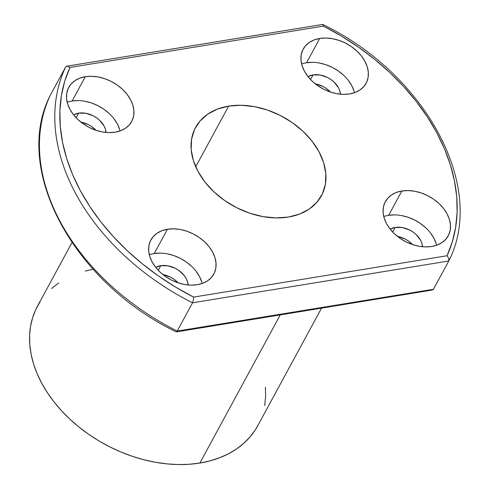 <?xml version="1.0" encoding="UTF-8"?>
<svg xmlns="http://www.w3.org/2000/svg" width="489" height="489" viewBox="0 0 489 489"><rect width="100%" height="100%" fill="white"/><g stroke="black" fill="none" stroke-linecap="round" stroke-linejoin="round"><path stroke-width="0.73" d="M312.716 62.335L306.53 62.769L319.714 38.466A35.801 25.489 -151.5 0 1 357.41 51.528A35.801 25.489 -151.5 0 1 366.12 83.271A35.801 25.489 -151.5 0 1 349.586 93.931L355.197 92.439L360.026 89.933L363.871 86.516L366.603 82.323L368.101 77.506L368.315 72.25L367.233 66.767L364.898 61.266L361.408 55.948L356.884 51.027L351.505 46.687L345.478 43.099L339.042 40.398L332.428 38.686L325.906 38.032L319.714 38.466L314.103 39.957L309.28 42.464L305.429 45.88L302.703 50.074L301.206 54.89L300.992 60.141L302.068 65.63L304.402 71.131L307.899 76.449L312.422 81.37L317.795 85.709L323.822 89.298L330.264 91.999L336.872 93.711L343.394 94.365L349.586 93.931A35.801 25.489 -151.5 0 1 311.89 80.868A35.801 25.489 -151.5 0 1 303.186 49.12A35.801 25.489 -151.5 0 1 319.714 38.466L306.53 62.769A35.801 25.489 28.5 0 0 301.621 64.004M394.855 214.879L388.663 215.313L401.854 191.003A35.801 25.489 -151.5 0 1 439.544 204.066A35.801 25.489 -151.5 0 1 448.254 235.814A35.801 25.489 -151.5 0 1 431.72 246.474L437.337 244.983L442.16 242.477L446.011 239.06L448.737 234.861L450.235 230.044L450.448 224.793L449.367 219.31L447.038 213.803L443.541 208.491L439.018 203.571L433.639 199.231L427.618 195.643L421.176 192.941L414.568 191.23L408.04 190.576L401.854 191.003L396.237 192.501L391.414 195.007L387.563 198.424L384.837 202.617L383.339 207.434L383.125 212.684L384.207 218.167L386.536 223.675L390.033 228.993L394.556 233.913L399.935 238.253L405.956 241.841L412.398 244.543L419.006 246.254L425.534 246.908L431.72 246.474A35.801 25.489 -151.5 0 1 394.03 233.412A35.801 25.489 -151.5 0 1 385.32 201.664A35.801 25.489 -151.5 0 1 401.854 191.003L388.663 215.313A35.801 25.489 28.5 0 0 383.755 216.548M160.423 253.125L154.231 253.559L167.421 229.249A35.801 25.489 -151.5 0 1 205.111 242.312A35.801 25.489 -151.5 0 1 213.821 274.06A35.801 25.489 -151.5 0 1 197.287 284.72L202.904 283.229L207.727 280.723L211.578 277.306L214.304 273.106L215.802 268.29L216.016 263.039L214.934 257.556L212.605 252.055L209.109 246.737L204.585 241.817L199.212 237.477L193.186 233.889L186.743 231.187L180.135 229.475L173.607 228.821L167.421 229.249L161.81 230.747L156.981 233.253L153.13 236.67L150.404 240.863L148.907 245.68L148.693 250.93L149.775 256.419L152.103 261.921L155.6 267.238L160.123 272.159L165.502 276.499L171.523 280.087L177.965 282.789L184.579 284.5L191.101 285.154L197.287 284.72A35.801 25.489 -151.5 0 1 159.597 271.658A35.801 25.489 -151.5 0 1 150.887 239.91A35.801 25.489 -151.5 0 1 167.421 229.249L154.231 253.559A35.801 25.489 28.5 0 0 149.322 254.793M78.283 100.581L72.097 101.015L85.288 76.712A35.801 25.489 -151.5 0 1 122.977 89.774A35.801 25.489 -151.5 0 1 131.688 121.523A35.801 25.489 -151.5 0 1 115.153 132.177L120.765 130.685L125.594 128.179L129.444 124.762L132.171 120.569L133.668 115.752L133.882 110.502L132.8 105.013L130.471 99.511L126.975 94.194L122.452 89.273L117.073 84.933L111.052 81.345L104.609 78.643L97.996 76.932L91.474 76.278L85.288 76.712L79.67 78.203L74.848 80.709L70.997 84.126L68.271 88.32L66.773 93.136L66.559 98.393L67.641 103.876L69.97 109.377L73.466 114.695L77.989 119.616L83.362 123.955L89.389 127.543L95.832 130.245L102.439 131.957L108.968 132.611L115.153 132.177A35.801 25.489 -151.5 0 1 77.464 119.114A35.801 25.489 -151.5 0 1 68.753 87.372A35.801 25.489 -151.5 0 1 85.288 76.712L72.097 101.015A35.801 25.489 28.5 0 0 67.189 102.25M71.987 242.587L37.464 306.212A125.306 89.224 28.5 0 0 67.947 417.325A125.306 89.224 28.5 0 0 199.867 463.046L280.234 314.94L199.867 463.046A125.306 89.224 28.5 0 0 257.74 425.736L321.511 308.204M228.638 106.125L195.716 166.786L228.638 106.125L217.409 109.114L207.758 114.12L200.056 120.954L194.604 129.347L191.609 138.98L191.181 149.481L193.338 160.453L198.002 171.462L204.995 182.097L214.041 191.939L224.793 200.618L236.841 207.794L249.726 213.198L262.948 216.615L275.992 217.923L288.369 217.061A71.602 50.984 -151.5 0 1 212.984 190.936A71.602 50.984 -151.5 0 1 195.569 127.44A71.602 50.984 -151.5 0 1 228.638 106.125A71.602 50.984 -151.5 0 1 304.017 132.25A71.602 50.984 -151.5 0 1 321.438 195.741A71.602 50.984 -151.5 0 1 288.369 217.061L299.598 214.072L309.25 209.066L316.945 202.232L322.404 193.84L325.399 184.206L325.827 173.699L323.669 162.733L318.999 151.724L312.013 141.089L302.966 131.248L292.214 122.568L280.16 115.392L267.281 109.988L254.06 106.565L241.01 105.263L228.638 106.125M78.631 113.148L76.125 117.77L78.631 113.148A20.141 14.34 -151.5 0 1 105.985 132.446L105.355 129.072L104.047 125.973L99.536 120.215L96.51 117.776L93.124 115.752L85.783 113.271L78.631 113.148A20.141 14.34 -151.5 0 0 73.601 114.872L78.631 113.148M160.765 265.692L158.259 270.313L160.765 265.692A20.141 14.34 -151.5 0 1 188.124 284.983L187.495 281.615L186.181 278.516L184.219 275.527L178.65 270.319L175.258 268.296L167.916 265.814L160.765 265.692A20.141 14.34 -151.5 0 0 155.74 267.416L160.765 265.692M395.198 227.446L392.691 232.067L395.198 227.446A20.141 14.34 -151.5 0 1 422.551 246.737L421.928 243.369L420.613 240.27L416.102 234.512L413.077 232.067L409.69 230.05L402.349 227.568L395.198 227.446A20.141 14.34 -151.5 0 0 390.173 229.17L395.198 227.446M313.064 74.903L310.558 79.524L313.064 74.903A20.141 14.34 -151.5 0 1 340.417 94.194L339.788 90.826L338.48 87.727L333.969 81.969L330.943 79.53L327.557 77.506L320.216 75.025L313.064 74.903A20.141 14.34 -151.5 0 0 308.033 76.626L313.064 74.903M330.417 92.054A20.141 14.34 28.5 0 0 315.283 83.839L322.758 86.345L326.145 88.368L330.417 92.054M412.551 244.598A20.141 14.34 28.5 0 0 397.423 236.383L404.892 238.889L408.284 240.906L412.551 244.598M178.118 282.844A20.141 14.34 28.5 0 0 162.99 274.629L170.465 277.135L173.852 279.152L178.118 282.844M95.985 130.3A20.141 14.34 28.5 0 0 80.85 122.085L88.326 124.591L91.718 126.614L95.985 130.3M66.37 66.321L65.599 67.048A214.812 152.953 28.5 0 0 192.538 302.801L193.406 300.038L193.595 297.092A210.875 150.147 -151.5 0 1 69.945 67.445L67.482 66.168L66.37 66.321L67.482 66.168L69.945 67.445L323.406 26.094A210.875 150.147 -151.5 0 1 447.062 255.741L193.595 297.092L175.637 287.135L158.46 275.985L142.238 263.748L127.116 250.545L113.24 236.499L100.74 221.743L89.738 206.413L80.337 190.661L72.623 174.628L66.675 158.479L62.549 142.354L60.275 126.413L59.884 110.807L61.382 95.685L64.744 81.18L69.945 67.445L323.406 26.094L341.371 36.052L358.541 47.201L374.77 59.438L389.892 72.641L403.767 86.687L416.267 101.443L427.27 116.773L436.671 132.525L444.385 148.552L450.332 164.707L454.458 180.832L456.732 196.774L457.117 212.379L455.626 227.501L452.264 242L447.062 255.741L448.792 258.375L448.768 260.998L433.419 289.28L448.768 260.998L192.538 302.801L177.195 331.077L433.419 289.28L177.195 331.077L192.538 302.801A214.812 152.953 -151.5 0 1 65.599 67.048L50.257 95.331A214.812 152.953 28.5 0 0 177.195 331.077A214.812 152.953 -151.5 0 1 50.257 95.331L65.599 67.048L66.84 66.174L322.606 24.45M93.13 269.28L85.208 271.059M58.796 282.899L51.596 288.504M40.031 301.89L35.776 309.543L32.604 317.74L30.532 326.401L29.591 335.448L29.786 344.782L31.113 354.323L33.564 363.975L37.115 373.645L41.73 383.248L47.36 392.679L53.961 401.854L61.461 410.681L69.786 419.079L78.87 426.964L88.607 434.263L98.919 440.907L109.695 446.83L120.838 451.97L132.238 456.28L143.79 459.727L155.374 462.264L166.883 463.878L178.21 464.55L189.237 464.269L199.867 463.046L209.995 460.882L219.518 457.808L228.351 453.853L236.407 449.049L243.608 443.444L249.879 437.093L255.166 430.051L257.789 425.644M264.671 405.54L265.613 396.5L265.417 387.166M119.609 129.322L117.281 123.815L113.784 118.497M109.261 113.576L103.888 109.236L97.861 105.648L91.419 102.947L84.811 101.235M120.062 130.942A35.801 25.489 28.5 0 0 72.097 101.015M201.749 281.86L199.414 276.358L195.924 271.04M191.401 266.12L186.022 261.78L179.995 258.192L173.558 255.49L166.945 253.779M202.195 283.486A35.801 25.489 28.5 0 0 154.231 253.559M436.182 243.614L433.847 238.112L430.351 232.795M425.827 227.874L420.454 223.534L414.427 219.946L407.985 217.244L401.377 215.533M436.628 245.24A35.801 25.489 28.5 0 0 388.663 215.313M354.042 91.076L351.713 85.569L348.217 80.251M343.694 75.33L338.315 70.991L332.294 67.403L325.851 64.701L319.244 62.989M354.494 92.696A35.801 25.489 28.5 0 0 306.53 62.769M176.162 331.829L176.651 331.774L176.162 331.829M176.413 331.878L431.542 290.16M432.649 290.008L433.419 289.28M177.195 331.077L176.651 331.774M322.373 24.554L322.862 24.499L322.373 24.554L322.862 24.499L323.406 26.094L323.223 25.055M322.832 24.487C425.785 74.151 486.757 186.92 448.816 260.9L448.792 258.375L447.062 255.741L193.595 297.092L193.406 300.038L192.538 302.801L448.768 260.998M50.208 95.428C12.262 169.408 73.234 282.177 176.193 331.842"/></g></svg>
